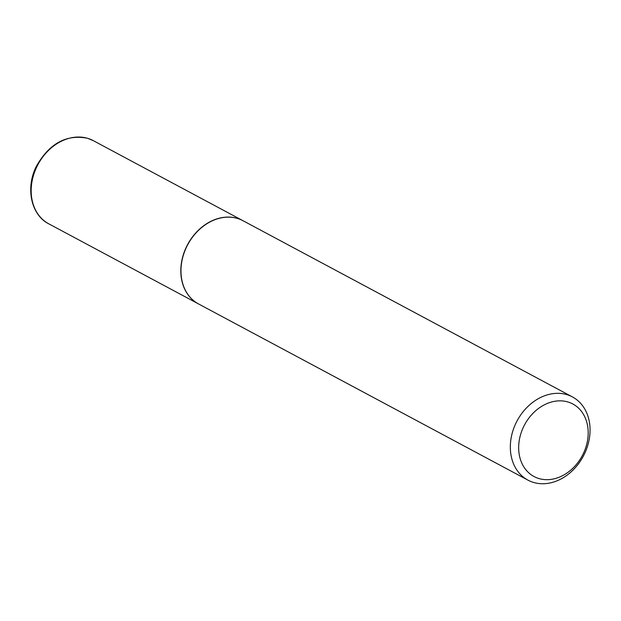 <?xml version="1.0" encoding="UTF-8"?>
<svg xmlns="http://www.w3.org/2000/svg" width="621" height="621" viewBox="0 0 621 621"><rect width="100%" height="100%" fill="white"/><g stroke="black" fill="none" stroke-linecap="round" stroke-linejoin="round"><path stroke-width="0.93" d="M243.013 220.727A47.173 37.524 118.1 0 0 242.927 220.68A47.173 37.524 118.1 0 0 237.354 218.39A47.173 37.524 118.1 0 0 185.912 247.973A47.173 37.524 118.1 0 0 198.433 303.879A47.173 37.524 118.1 0 0 198.51 303.925M572.446 396.935L243.09 220.765A47.173 37.524 118.1 0 0 184.616 251.544A47.173 37.524 118.1 0 0 198.588 303.964L527.951 480.134A47.173 37.524 118.1 0 0 586.418 449.356A47.173 37.524 118.1 0 0 572.446 396.935A47.173 37.524 118.1 0 0 513.978 427.714A47.173 37.524 118.1 0 0 527.951 480.134M521.842 430.827A41.133 32.727 118.1 0 0 538.888 478.535A41.133 32.727 118.1 0 0 585.013 449.697A41.133 32.727 118.1 0 0 567.967 401.989A41.133 32.727 118.1 0 0 521.842 430.827M48.795 223.839C31.12 215.037 25.321 188.116 36.305 166.428C49.222 143.513 66.292 134.128 87.514 138.266L93.297 140.649A47.173 37.524 118.1 0 0 87.716 138.351A47.173 37.524 118.1 0 0 36.274 167.942A47.173 37.524 118.1 0 0 48.795 223.839L198.433 303.879M93.297 140.649L242.927 220.68"/></g></svg>
